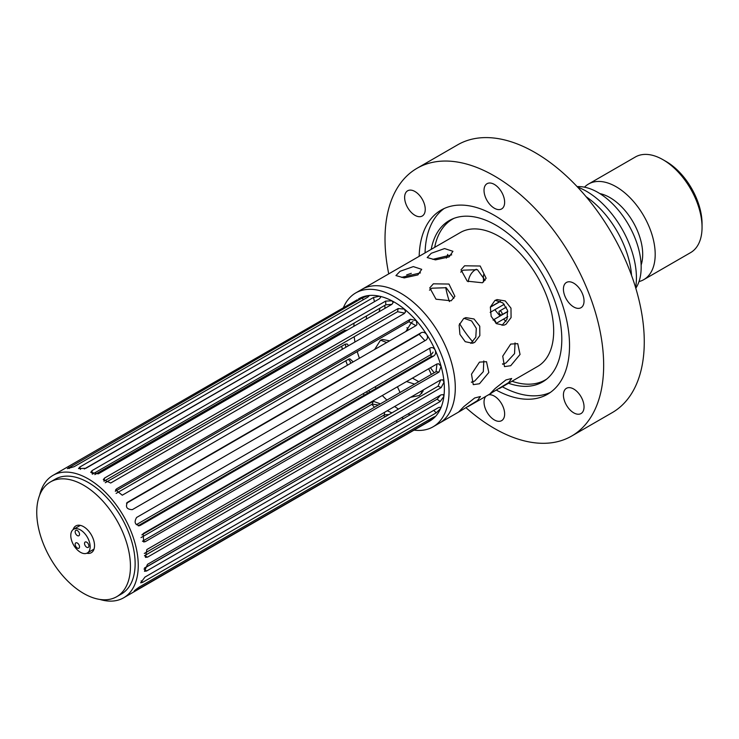 <?xml version="1.0" encoding="UTF-8"?>
<svg xmlns="http://www.w3.org/2000/svg" width="739" height="739" viewBox="0 0 739 739"><rect width="100%" height="100%" fill="white"/><g stroke="black" fill="none" stroke-linecap="round" stroke-linejoin="round"><path stroke-width="1.11" d="M493.07 320.089A2.208 1.275 60 0 1 493.227 319.969A2.208 1.275 60 0 1 495.684 321.761A2.208 1.275 60 0 1 495.851 323.192M500.58 311.184A2.208 1.275 60 0 1 502.03 313.133A2.208 1.275 60 0 1 501.689 314.906A2.208 1.275 60 0 1 500.58 314.796A2.208 1.275 60 0 1 499.139 312.846A2.208 1.275 60 0 1 499.481 311.073A2.208 1.275 60 0 1 500.58 311.184M666.135 161.508L663.003 159.707L666.125 161.508A50.797 29.329 60 0 1 666.135 161.508A50.797 29.329 60 0 1 702.05 223.723L702.05 227.335A55.213 31.879 -120 0 0 663.003 159.707L663.003 159.707A55.213 31.879 -120 0 0 635.401 156.973L588.549 184.02A55.213 31.879 60 0 1 616.15 186.755A55.213 31.879 60 0 1 652.223 235.408A55.213 31.879 60 0 1 643.761 279.656A55.213 31.879 60 0 1 639.004 281.587M643.761 279.656L690.614 252.609A55.213 31.879 -120 0 0 702.05 227.335M599.846 193.59A46.381 26.78 60 0 1 609.906 197.572A46.381 26.78 60 0 1 641.119 265.079M577.131 186.634A61.06 35.25 60 0 1 597.99 192.473A61.06 35.25 60 0 1 635.799 288.238M586.11 196.713A70.676 40.802 60 0 1 631.549 275.416M577.538 187.059A70.676 40.802 60 0 1 586.452 191.281A70.676 40.802 60 0 1 635.623 287.674M374.645 349.501L380.4 340.3L382.516 339.423L389.619 340.855M386.709 342.536L380.631 340.171M405.877 331.469L411.632 322.269L412.898 321.659M384.825 305.373L384.991 308.329M378.987 322.426L373.934 325.345M379.061 311.756L380.022 308.145M505.929 379.938L511.684 378.488L508.635 382.617L490.031 393.776L495.13 388.511L505.929 379.938M471.362 382.091L472.803 381.915M412.454 378.109L418.754 381.693M423.225 389.998L422.93 391.458L419.364 395.485L410.598 397.286M421.766 393.508L421.23 391.143M414.588 384.095L406.524 381.536M451.705 254.844L432.768 259.343M431.299 253.265L444.564 248.572L452.942 251.306L449.127 256.867L435.456 259.879L427.179 257.541L431.299 253.265M453.857 298.362L446.217 287.72L431.872 288.201L429.47 290.178M433.35 283.822L448.97 284.044L454.891 296.311L451.169 300.801L436.01 299.212L429.775 287.868L433.35 283.822M485.089 280.33L477.449 269.689L463.113 270.169L460.702 272.146M464.582 265.791L480.202 266.012L486.133 278.28L482.41 282.769L467.242 281.171L461.007 269.837L464.582 265.791M470.845 343.386L475.814 337.187L476.304 328.347L471.602 320.948L464.018 318.324M463.676 318.509L465.866 317.622L474.022 318.98L479.75 326.195L479.842 335.635L474.697 342.379L472.572 343.256L465.219 341.686L459.917 334.361L459.122 325.095L463.676 318.509M499.333 388.548L537.669 366.415A77.299 44.636 60 0 0 549.52 304.468A77.299 44.636 60 0 0 499.019 236.351A77.299 44.636 60 0 0 460.369 232.517L361.981 289.328A77.299 44.636 60 0 1 400.63 293.152A77.299 44.636 60 0 1 451.132 361.269A77.299 44.636 60 0 1 439.28 423.216L460.434 411.004L458.799 411.808L463.898 406.542L474.697 397.97L480.442 396.52L477.403 400.649L460.434 411.004M420.473 272.876L401.536 277.374M400.067 271.296L413.323 266.603L421.701 269.338L417.886 274.899L404.215 277.91L395.947 275.582L400.067 271.296M502.077 325.354L507.056 319.156L507.536 310.306L502.843 302.916L495.25 300.293M494.918 300.477L497.098 299.581L505.254 300.949L510.982 308.154L511.074 317.594L505.929 324.347L503.804 325.225L496.46 323.654L491.158 316.329L490.354 307.064L494.918 300.477M502.677 364.262L505.947 362.969L514.547 353.63L515.046 342.896M510.704 344.078L517.734 343.663L520.053 354.443L510.704 365.722L504.488 366.609L502.742 356.161L510.704 344.078M471.436 382.294L474.706 381.01L483.315 371.662L483.805 360.928M479.472 362.119L486.502 361.694L488.821 372.484L479.472 383.753L473.256 384.649L471.5 374.193L479.472 362.119M414.939 191.503A14.577 8.415 -120 0 0 407.651 190.782A14.577 8.415 -120 0 0 405.415 202.458A14.577 8.415 -120 0 0 414.939 215.308A14.577 8.415 -120 0 0 422.228 216.028A14.577 8.415 -120 0 0 424.463 204.343A14.577 8.415 -120 0 0 414.939 191.503M485.929 396.28A14.577 8.415 -120 0 0 485.181 408.196A14.577 8.415 -120 0 0 494.336 419.928A14.577 8.415 -120 0 0 501.624 420.648A14.577 8.415 -120 0 0 503.859 408.972A14.577 8.415 -120 0 0 494.336 396.122A14.577 8.415 -120 0 0 488.368 394.875M573.732 389.037A14.577 8.415 -120 0 0 566.443 388.308A14.577 8.415 -120 0 0 564.208 399.993A14.577 8.415 -120 0 0 573.732 412.842A14.577 8.415 -120 0 0 581.02 413.563A14.577 8.415 -120 0 0 583.256 401.877A14.577 8.415 -120 0 0 573.732 389.037M573.732 283.176A14.577 8.415 -120 0 0 566.443 282.455A14.577 8.415 -120 0 0 564.208 294.131A14.577 8.415 -120 0 0 573.732 306.981A14.577 8.415 -120 0 0 581.02 307.701A14.577 8.415 -120 0 0 583.256 296.025A14.577 8.415 -120 0 0 573.732 283.176M494.336 184.408A14.577 8.415 -120 0 0 487.047 183.688A14.577 8.415 -120 0 0 484.812 195.373A14.577 8.415 -120 0 0 494.336 208.213A14.577 8.415 -120 0 0 501.624 208.934A14.577 8.415 -120 0 0 503.859 197.258A14.577 8.415 -120 0 0 494.336 184.408M431.207 249.357A93.206 53.808 60 0 1 452.268 219.04A93.206 53.808 60 0 1 495.897 225.164A93.206 53.808 60 0 1 555.977 304.671A93.206 53.808 60 0 1 545.29 380.169A93.206 53.808 60 0 1 508.515 383.245M434.68 247.353A92.818 53.587 60 0 1 453.949 218.356M550.37 392.427A106.351 61.402 60 0 1 502.363 386.793M425.064 252.904A106.351 61.402 60 0 1 444.194 208.509M419.17 256.313A106.351 61.402 60 0 1 441.165 210.07A106.351 61.402 60 0 1 494.336 215.335A106.351 61.402 60 0 1 563.811 309.05A106.351 61.402 60 0 1 547.507 394.266A106.351 61.402 60 0 1 496.46 390.192M388.742 273.883A154.608 89.262 60 0 1 417.036 168.28A154.608 89.262 60 0 1 494.336 175.937A154.608 89.262 60 0 1 595.338 312.172A154.608 89.262 60 0 1 571.635 436.065A154.608 89.262 60 0 1 494.336 428.408A154.608 89.262 60 0 1 466.041 407.762M417.036 168.28L457.635 144.835A154.608 89.262 60 0 1 534.944 152.493A154.608 89.262 60 0 1 635.946 288.727A154.608 89.262 60 0 1 612.243 412.621L571.635 436.065M431.317 374.433L428.666 368.752M366.295 319.128L366.544 315.932M400.076 392.474L397.434 386.783M411.309 273.319L406.672 274.899M472.84 341.861A70.676 40.802 60 0 1 459.575 323.562M449.432 301.586A70.676 40.802 60 0 1 445.728 287.526M446.421 258.114A70.676 40.802 60 0 1 447.742 254.41M483.546 274.723A37.55 21.68 -120 0 0 483.629 281.919M494.881 309.687A37.55 21.68 -120 0 0 500.146 315.978M503.481 319.146A37.55 21.68 -120 0 0 506.067 321.243M468.193 281.744A37.55 21.68 60 0 1 475.565 269.652A37.55 21.68 60 0 1 476.313 269.255M503.305 364.115A70.676 40.802 60 0 1 502.529 363.828M434.144 372.798A154.608 89.262 60 0 1 430.449 367.717M408.187 330.139A154.608 89.262 60 0 1 406.986 327.654M546.731 379.061A92.818 53.587 60 0 1 511.979 381.241M584.494 187.179A55.213 31.879 60 0 1 588.549 184.02M57.291 568.891A66.261 38.252 -120 0 0 116.725 596.696A66.261 38.252 -120 0 0 109.899 509.725A66.261 38.252 -120 0 0 50.464 481.93A66.261 38.252 -120 0 0 57.291 568.891M79.646 525.263A15.464 8.923 -120 0 0 79.406 525.919M73.143 529.577A15.464 8.923 60 0 1 75.858 525.919A15.464 8.923 60 0 1 89.733 532.403A15.464 8.923 60 0 1 91.322 552.698A15.464 8.923 60 0 1 86.796 553.234M93.096 549.631A15.464 8.923 -120 0 0 93.788 549.751M136.299 524.69L430.902 354.6A13.69 7.907 -120 0 0 433.045 352.097M80.468 552.292A13.69 7.907 -120 0 0 87.313 552.975A13.69 7.907 -120 0 0 89.419 542.001A13.69 7.907 -120 0 0 80.468 529.937A13.69 7.907 -120 0 0 73.623 529.253A13.69 7.907 -120 0 0 71.526 540.227A13.69 7.907 -120 0 0 80.468 552.292M86.712 542.195A3.095 1.783 -120 0 0 85.17 542.038A3.095 1.783 -120 0 0 84.699 544.523A3.095 1.783 -120 0 0 86.712 547.248A3.095 1.783 -120 0 0 88.264 547.396A3.095 1.783 -120 0 0 88.735 544.92A3.095 1.783 -120 0 0 86.712 542.195M77.346 530.537A3.095 1.783 -120 0 0 75.803 530.39A3.095 1.783 -120 0 0 75.323 532.865A3.095 1.783 -120 0 0 77.346 535.59A3.095 1.783 -120 0 0 78.888 535.738A3.095 1.783 -120 0 0 79.369 533.262A3.095 1.783 -120 0 0 77.346 530.537M77.346 543.036A3.095 1.783 -120 0 0 75.803 542.879A3.095 1.783 -120 0 0 75.323 545.354A3.095 1.783 -120 0 0 77.346 548.079A3.095 1.783 -120 0 0 78.888 548.236A3.095 1.783 -120 0 0 79.369 545.761A3.095 1.783 -120 0 0 77.346 543.036M374.525 407.226A77.299 44.636 60 0 1 371.828 404.353M364.29 395.199A77.299 44.636 60 0 1 363.191 393.702M347.469 365.195A77.299 44.636 60 0 1 345.815 360.789M342.369 349.261A77.299 44.636 60 0 1 341.686 346.231M339.958 334.333A77.299 44.636 60 0 1 339.875 333.113M343.349 307.812A77.299 44.636 60 0 1 355.736 292.93A77.299 44.636 60 0 1 408.667 307.202A77.299 44.636 60 0 1 433.036 426.828A77.299 44.636 60 0 1 414.062 430.126M355.736 292.93L361.981 289.328A77.299 44.636 60 0 1 414.912 303.59A77.299 44.636 60 0 1 439.28 423.216L433.036 426.828M126.526 503.241L419.142 334.305L424.953 340.697M436.98 363.957L436.056 371.699L142.451 541.216L145.371 541.613L438.984 372.105L441.081 366.295L438.495 363.717L436.758 364.078L143.144 533.595L143.68 541.983L145.371 541.613M440.527 395.171L437.128 399.199L144.382 568.217M391.901 412.87L387.254 410.764M116.66 488.802L115.617 489.846L122.277 495.204L415.891 325.687L416.953 324.624L416.251 320.615L410.274 319.294L116.66 488.802L115.302 491.259L408.907 321.751L415.937 325.659M403.605 418.551L401.637 417.618M440.777 379.874L438.061 386.22L144.456 555.737L147.56 557.123L441.174 387.606L444.047 382.063L442.67 379.809L440.472 380.031L146.858 549.548L145.454 557.391L147.56 557.123M429.71 348.245L431.234 356.549L138.138 525.771M410.182 414.755A66.261 38.252 60 0 1 407.993 413.951M398.478 409.073A66.261 38.252 60 0 1 394.663 406.487M50.464 481.93L55.148 479.223A66.261 38.252 60 0 1 100.522 491.453A66.261 38.252 60 0 1 121.408 593.99L116.725 596.696M404.307 313.502L405.582 311.83L404.39 309.114L398.182 308.523L104.569 478.041L103.303 479.639L110.693 483.02L404.307 313.502M391.901 304.348L393.185 302.473L391.892 300.801L385.656 301.106L92.042 470.614L90.749 472.36L98.287 473.856L391.901 304.348M379.449 298.787L380.751 297.06L379.56 296.21L373.481 297.484L79.877 467.002L78.537 468.572L85.835 468.304L379.449 298.787M367.745 297.18L369.14 295.794L368.161 295.609L362.424 297.9L67.351 468.646L74.131 466.697L367.745 297.18M39.675 495.102A70.676 40.802 60 0 1 52.94 475.399L357.242 299.785M359.099 298.648L358.397 299.055M344.411 330.324L344.134 331.922M345.335 344.134L345.861 347.247M348.448 359.265L350.277 361.556L350.619 363.376M366.507 391.79L367.597 393.296M141.029 537.604L372.271 404.094L378.054 405.009M52.94 475.399A70.676 40.802 60 0 1 101.335 488.442A70.676 40.802 60 0 1 123.616 597.814A70.676 40.802 60 0 1 99.922 599.449M358.951 298.722A70.676 40.802 60 0 1 359.043 298.667A70.676 40.802 60 0 1 368.161 295.609A70.676 40.802 60 0 1 379.56 296.21A70.676 40.802 60 0 1 391.892 300.801A70.676 40.802 60 0 1 404.39 309.114A70.676 40.802 60 0 1 407.438 311.71A70.676 40.802 60 0 1 416.251 320.615A70.676 40.802 60 0 1 426.736 334.573C425.091 332.448 423.235 331.829 421.175 332.716L127.219 502.465M144.299 553.456L384.363 414.856L389.037 414.524M144.465 568.014L398.007 421.784M126.914 502.732L127.561 502.234C125.187 506.982 126.775 509.448 132.318 509.651L425.932 340.134C427.705 338.804 427.983 336.947 426.736 334.573A70.676 40.802 60 0 1 435.197 350.129C433.885 347.82 432.223 347.099 430.19 347.967L136.576 517.485C133.833 522.445 135.034 525.096 140.179 525.457L433.793 355.939C435.613 354.6 436.075 352.66 435.197 350.129A70.676 40.802 60 0 1 441.081 366.295A70.676 40.802 60 0 1 444.047 382.063A70.676 40.802 60 0 1 443.88 396.427L443.335 394.654L441.091 394.838L147.477 564.356L144.475 571.275L146.618 570.998L440.232 401.489L443.88 396.427A70.676 40.802 60 0 1 440.61 408.501L440.647 407.226L438.578 407.558L144.973 577.076L140.641 582.831L142.59 582.378L436.204 412.861L440.61 408.501A70.676 40.802 60 0 1 434.43 417.526C435.354 416.491 434.911 416.454 433.1 417.406L139.486 586.914C134.295 590.572 133.048 591.782 135.745 590.535L429.359 421.027L434.911 416.768M134.036 591.32L135.745 590.535L135.339 589.944M139.412 525.762L138.59 525.835M430.966 347.653L430.19 347.967M434.43 417.526A70.676 40.802 60 0 1 429.719 421.082L123.616 597.814M104.569 478.041L103.95 481.218L397.554 311.71L404.501 313.077M386.903 400.076A66.261 38.252 60 0 1 382.322 395.504M376.197 388.326A66.261 38.252 60 0 1 375.061 386.848M359.44 358.276A66.261 38.252 60 0 1 357.223 351.588M354.96 341.991A66.261 38.252 60 0 1 354.203 336.735M353.852 326.315A66.261 38.252 60 0 1 354.092 323.109M380.326 403.873L373.278 401.259L141.86 534.86M348.651 345.63L347.053 343.949L345.095 344.263L105.261 482.733M84.32 468.96L376.142 300.699M346.711 330.157L344.559 330.407L94.814 474.595M92.514 474.142L385.813 304.801L391.827 304.385M353.177 361.898L349.824 358.831L348.531 359.219L116.125 493.403M369.62 392.123L368.816 390.451M385.158 416.759A77.299 44.636 60 0 1 383.43 415.392M362.424 297.9L363.2 299.803M68.819 467.417L69.281 468.544M373.481 297.484L374.414 301.475M79.877 467.002L80.44 469.431M385.656 301.106L385.813 304.801M92.042 470.614L92.19 474.004M398.182 308.523L397.554 311.71M410.274 319.294L408.907 321.751M372.271 404.094L373.278 401.259M384.363 414.856L384.539 412.325M396.889 422.274L396.64 420.5M429.359 421.027L428.629 419.983M436.204 412.861L433.793 410.33M142.59 582.378L141.158 580.872M440.232 401.489L437.128 399.199M146.618 570.998L144.096 569.141M441.174 387.606L438.061 386.22M438.984 372.105L436.056 371.699M433.793 355.939L431.234 356.549M421.175 332.716L419.142 334.305M490.373 307.008L500.238 301.309M490.169 312.403L504.284 304.256M496.118 323.405L507.739 316.689M501.689 314.906L507.767 311.396M468.101 406.579L491.675 392.972M499.481 311.073L506.317 307.128M493.227 319.969L507.795 311.553M490.326 307.221L500.414 301.392M94.029 549.095L87.313 552.975M80.339 525.383L73.623 529.253"/></g></svg>
